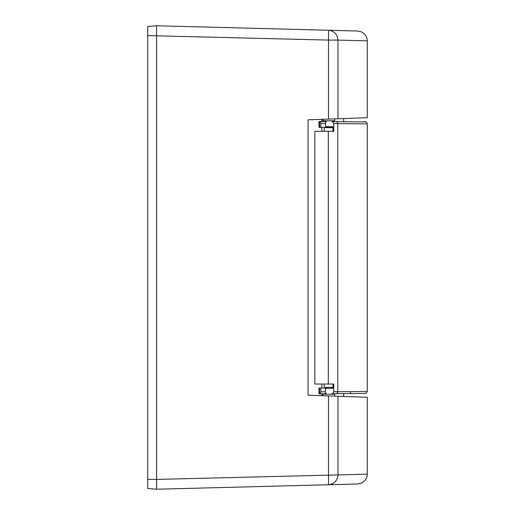<?xml version="1.0" encoding="UTF-8"?>
<svg xmlns="http://www.w3.org/2000/svg" width="515" height="515" viewBox="0 0 515 515"><rect width="100%" height="100%" fill="white"/><g stroke="black" fill="none" stroke-linecap="round" stroke-linejoin="round"><path stroke-width="0.77" d="M156.579 481.287L156.579 25.763L147.728 26.535L156.579 25.763L147.728 26.523L147.728 488.478L156.579 489.25L147.728 488.478L156.579 489.25L156.579 33.739M332.748 121.611L332.748 120.78M322.3 121.534L324.894 121.553L324.881 120.78M322.886 119.313L322.911 120.78L334.718 120.78L334.75 118.894M337.962 396.26L367.272 397.277L367.272 474.141L337.962 474.914L337.962 396.26L308.06 395.217L308.06 119.795L367.272 117.723L367.272 40.859C367.195 36.868 365.238 33.881 361.401 31.891L357.622 31.022L156.579 25.763L147.728 26.523M321.836 119.319L321.836 121.527M321.836 127.366L321.836 131.306M321.836 384.036L321.836 387.975M321.836 393.814L321.836 395.694C350.966 396.705 350.966 396.711 321.836 395.694L308.06 395.211L308.06 383.224M367.272 397.277L343.666 396.447L343.666 393.621M322.886 395.732L334.75 396.144L334.718 394.233L322.911 394.233L322.886 395.732M156.579 479.42L337.962 474.914C337.377 480.72 334.222 483.997 328.506 484.75C367.414 483.727 367.414 483.72 328.506 484.737L328.506 395.926M156.579 481.383L156.579 482.111M156.579 487.84L156.579 489.237L357.622 483.978L361.401 483.109C365.238 481.119 367.195 478.132 367.272 474.141M308.06 358.022L308.06 156.985M337.962 118.753L337.962 40.099L328.506 40.099L328.519 30.263C334.222 31.016 337.377 34.293 337.962 40.099L367.272 40.859M322.911 394.233L334.718 394.233M324.888 393.788L324.881 394.233L324.888 393.788M332.748 393.718L332.748 394.233L332.742 393.718L350.548 393.557L350.548 391.606M324.231 384.036L324.231 387.975L325.937 387.344L331.66 387.344L325.963 387.344A0.985 0.985 180 0 0 325.049 387.975L326.452 387.975L325.474 387.975L325.474 391.812L320.864 391.857L320.156 393.827L319.57 393.833L319.57 387.975L318.978 387.975L320.864 387.975L320.864 391.857M325.963 387.344L331.66 387.344A0.985 0.985 -0 0 1 332.581 387.975L331.963 387.975L332.748 387.975L331.692 387.344M325.963 127.669A0.985 0.985 0 0 1 325.261 127.366L332.368 127.366A0.985 0.985 180 0 1 331.66 127.669L325.963 127.669M335.844 393.679A1.97 1.944 -90.5 0 0 337.776 391.715L337.776 123.626A1.97 1.944 90.5 0 0 335.844 121.649L332.626 121.624L333.752 123.587L367.272 123.864L367.272 391.464L333.752 391.754L332.626 393.718L335.851 393.692C375.068 393.344 375.132 393.344 336.038 393.672M333.752 123.587L333.752 131.306L314.845 131.306L314.845 384.036L333.752 384.036L333.752 391.754M332.626 121.624L331.963 121.617M331.963 127.366L332.941 127.366L332.941 131.306L333.752 131.306M318.978 121.508L318.978 127.366L326.452 127.366M326.452 121.566L326.001 121.566L325.474 123.529L325.474 127.366M320.864 127.366L320.864 123.484L320.156 121.514L326.001 121.566L319.57 121.508L319.57 127.366M343.666 118.553L343.666 121.714L350.548 121.772L332.735 121.624M336.038 121.643C375.132 121.984 375.068 121.984 335.851 121.656M325.474 391.812L326.001 393.775L326.452 393.775M331.963 393.724L332.626 393.718M332.941 384.036L332.941 387.975M326.001 393.775L320.156 393.827L326.001 393.775M325.474 387.975L320.864 387.975M324.231 127.366L324.231 131.306M147.728 479.414L156.579 479.414M328.506 119.087L328.506 40.099L147.728 35.599M332.645 388.31L325.474 388.31M325.474 126.703L332.645 126.703M328.312 384.036L328.312 131.306M320.864 123.484L325.474 123.529M367.272 391.464L366.3 393.164L364.021 393.447M318.978 387.975L318.978 393.833M367.272 123.864C366.731 121.862 365.495 121.199 363.558 121.875"/></g></svg>
